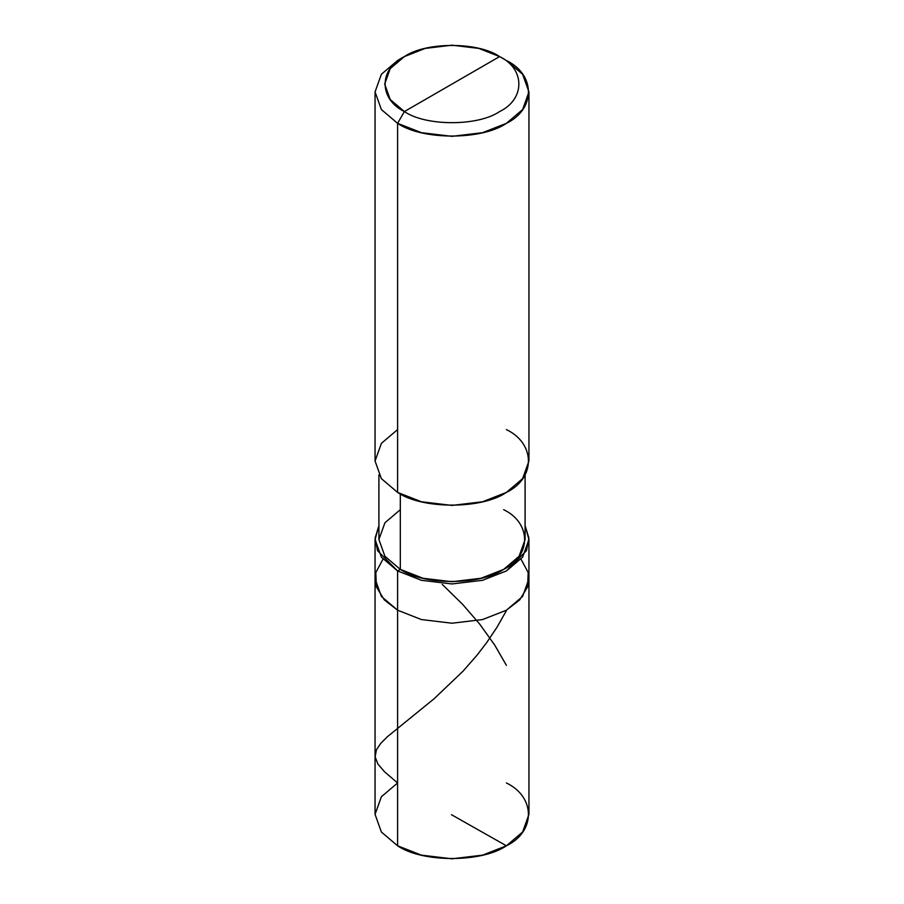 <?xml version="1.0" encoding="UTF-8"?>
<svg xmlns="http://www.w3.org/2000/svg" width="904" height="904" viewBox="0 0 904 904"><rect width="100%" height="100%" fill="white"/><g stroke="black" fill="none" stroke-linecap="round" stroke-linejoin="round"><path stroke-width="1.36" d="M528.942 539.53L525.088 525.665L528.896 538.061L526.501 550.638L506.409 570.944L482.555 580.3L452 583.95L421.445 580.3L397.59 570.944L397.59 610.2L381.386 596.437L375.058 578.797L381.386 596.437L397.59 610.2L421.445 619.568L452 623.218L482.555 619.568L506.409 610.2L519.721 599.872L527.687 586.775L528.162 572.503L521.02 559.158L528.162 572.503L527.687 586.775L519.721 599.872L506.409 610.2L482.555 619.568L452 623.218L421.445 619.568L397.59 610.2L397.59 570.944L421.445 580.3L452 583.95L482.555 580.3L506.409 570.944L522.614 557.169L528.942 539.53L528.942 814.38L522.614 832.019L506.409 845.794L482.555 855.15L452 858.8L421.445 855.15L397.59 845.794L397.59 610.2L384.279 599.872L376.313 586.775L375.838 572.503L382.98 559.158L375.838 572.503L376.313 586.775L384.279 599.872L397.59 610.2L421.445 619.568L452 623.218L482.555 619.568L506.409 610.2L522.614 596.437L528.942 578.797L522.614 596.437L506.409 610.2L482.555 619.568L452 623.218L421.445 619.568L397.59 610.2L397.59 845.794C422.078 862.732 481.922 862.732 506.409 845.794C535.756 831.657 535.756 797.102 506.409 782.966M506.195 611.002L496.997 627.252L486.691 642.608L477.063 655.14L463.006 671.197L434.236 698.645L387.398 736.715L380.72 743.404L376.403 749.823L375.126 756.885L377.906 764.038L384.584 771.824L397.59 782.966L381.386 796.74L375.058 814.38L381.386 832.019L397.59 845.794L381.386 832.019L375.058 814.38L375.058 539.53L381.386 557.169L397.59 570.944L400.314 569.373C423.58 585.464 480.419 585.464 503.686 569.373C531.563 555.937 531.563 523.122 503.686 509.686M404.393 111.554C378.719 99.18 378.719 68.953 404.393 56.579C425.818 41.754 478.182 41.754 499.607 56.579L404.393 111.554C425.818 126.379 478.182 126.379 499.607 111.554C525.28 99.18 525.28 68.953 499.607 56.579L506.409 60.511C535.756 74.648 535.756 109.192 506.409 123.328C481.922 140.278 422.078 140.278 397.59 123.328L421.445 132.685L452 136.346L482.555 132.685L506.409 123.328L522.614 109.565L528.942 91.925L522.614 74.275L506.409 60.511L499.607 56.579C525.28 68.953 525.28 99.18 499.607 111.554C478.182 126.379 425.818 126.379 404.393 111.554L499.607 56.579L478.736 48.398L452 45.2L425.264 48.398L404.393 56.579L390.212 68.636L384.675 84.072L390.212 99.508L404.393 111.554L397.59 123.328L404.393 111.554M525.088 474.871L525.088 539.53L519.077 556.288L503.686 569.373L481.03 578.255L452 581.735L422.97 578.255L400.314 569.373L400.314 493.912L400.314 569.373L397.59 570.944L377.499 550.638L375.103 538.061L378.912 525.665L375.058 539.53M528.942 91.925L528.942 461.006L522.614 478.645L506.409 492.409L482.555 501.765L452 505.426L421.445 501.765L397.59 492.409C422.078 509.359 481.922 509.359 506.409 492.409C535.756 478.272 535.756 443.728 506.409 429.592M397.59 429.592L381.386 443.356L375.058 461.006L381.386 478.645L397.59 492.409L397.59 123.328L397.59 492.409L381.386 478.645L375.058 461.006L375.058 91.925L381.386 109.565L397.59 123.328L381.386 109.565L375.058 91.925L381.386 74.275L397.59 60.511L381.386 74.275L375.058 91.925M506.409 60.511L499.607 56.579M400.314 509.686L384.923 522.772L378.912 539.53L384.923 556.288L400.314 569.373L384.923 556.288L378.912 539.53L378.912 474.871M451.458 814.696L506.409 845.794M506.409 665.367L494.725 645.094L479.753 624.167L462.656 604.38L442.271 584.413M397.59 60.511L404.393 56.59"/></g></svg>
